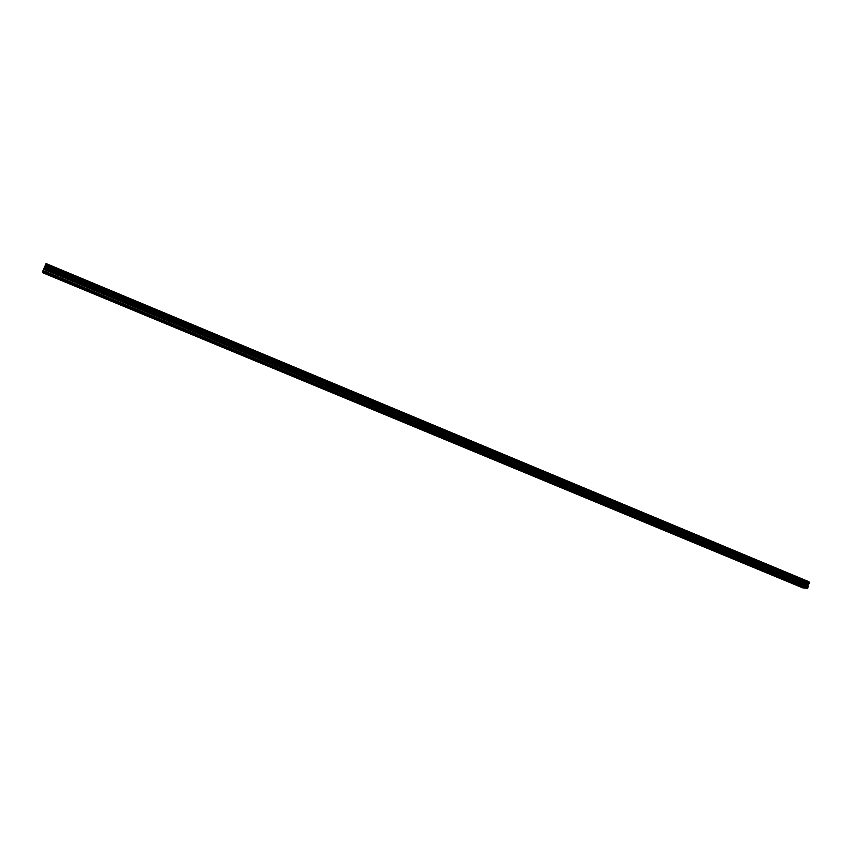 <?xml version="1.0" encoding="UTF-8"?>
<svg xmlns="http://www.w3.org/2000/svg" width="852" height="852" viewBox="0 0 852 852"><rect width="100%" height="100%" fill="white"/><g stroke="black" fill="none" stroke-linecap="round" stroke-linejoin="round"><path stroke-width="1.28" d="M809.283 582.917L808.995 581.746L46.051 263.545L42.717 271.681L645.688 521.839L42.664 272.139L42.6 272.693L802.786 587.88L805.129 587.976M49.022 274.301L48.117 274.408M76.573 285.729L75.658 285.825M103.774 297.018L102.836 297.103M130.622 308.158L129.674 308.232M157.141 319.159L156.182 319.223M183.329 330.022L182.349 330.075M209.177 340.747L208.197 340.789M234.715 351.343L233.714 351.375M259.935 361.802L258.923 361.834M284.856 372.143L283.822 372.164M309.468 382.346L308.424 382.367M333.782 392.431L332.727 392.442M357.797 402.4L356.743 402.4M381.536 412.251L380.461 412.24M404.988 421.974L403.912 421.964M428.162 431.591L427.076 431.57M451.07 441.091L449.973 441.07M473.701 450.484L472.594 450.452M496.077 459.771L494.969 459.729M518.197 468.941L517.068 468.898M540.062 478.015L538.933 477.972M561.681 486.982L560.541 486.929M583.045 495.853L581.895 495.789M604.174 504.618L603.024 504.544M625.07 513.287L623.909 513.213M645.688 521.839L664.986 530.253L644.559 521.775M666.147 530.317L686.371 538.709L664.986 530.253M686.371 538.709L805.79 588.253L807.856 588.05L807.962 585.494L44.208 267.847M706.361 547.005L685.189 538.624M726.138 555.206L705.158 546.909M745.702 563.321L724.924 555.11M765.053 571.341L744.467 563.215M784.191 579.285L763.807 571.234M803.138 587.134L800.891 586.219M808.995 581.746L46.051 263.545M807.962 585.494L809.347 582.949L45.529 264.599L809.347 582.949M800.731 586.549L782.935 579.168M804.437 588.082L801.86 587.017M800.72 586.219L783.308 579.083M781.774 578.359L764.18 571.149M762.615 570.499L744.85 563.129M743.274 562.384L725.297 555.014M723.699 554.354L705.541 546.824M703.922 546.047L685.562 538.539M683.922 537.857L665.359 530.157M663.708 529.465L644.943 521.68M643.26 520.987L624.282 513.117M622.588 512.414L603.397 504.448M601.682 503.745L582.278 495.694M580.542 494.969L560.914 486.833M559.168 486.098L539.316 477.865M537.537 477.131L517.462 468.802M515.662 468.057L495.353 459.633M493.532 458.877L472.988 450.357M471.145 449.59L450.357 440.963M448.493 440.196L427.459 431.463M425.691 431.005L425.478 430.473M425.574 430.686L404.295 421.857M402.506 421.389L402.272 420.845M402.389 421.069L380.855 412.134M379.044 411.654L378.778 411.111M378.927 411.335L357.126 402.293M355.305 401.814L355.018 401.249M355.178 401.484L333.121 392.335M331.279 391.845L330.959 391.27M331.14 391.515L308.818 382.25M306.954 381.76L306.613 381.163M306.816 381.419L284.217 372.047M282.342 371.547L281.969 370.94M282.193 371.206L259.317 361.717M257.421 361.205L257.016 360.588M257.272 360.875L234.108 351.258M232.191 350.747L231.755 350.108M232.032 350.406L208.58 340.672M206.653 340.15L206.184 339.501M206.482 339.81L182.743 329.958M180.784 329.426L180.294 328.755M180.613 329.074L156.576 319.095M154.595 318.563L154.074 317.881M154.425 318.211L130.068 308.104M128.077 307.561L127.512 306.869M127.896 307.199L103.23 296.975M101.218 296.421L100.621 295.708M101.026 296.059L76.052 285.697M74.007 285.143L73.379 284.408M73.815 284.77L48.511 274.28M46.455 273.716L45.795 272.959M46.253 273.332L42.76 271.884M804.607 587.912L802.233 586.932M808.495 584.323L44.805 266.399M808.41 584.419L44.751 266.548M807.856 588.05L43.005 270.521M807.44 588.455L42.781 271.128M809.038 581.809L46.029 263.577M809.134 582.15L45.88 263.886M809.134 582.257L45.827 263.992M809.389 583.141L45.444 264.78M809.251 583.556L45.231 265.27M809.091 583.726L45.135 265.515M808.25 584.568L44.666 266.772M808.101 584.823L44.538 267.102M807.984 585.217L44.336 267.56M808.228 586.41L43.803 268.668M808.197 586.953L43.548 269.232"/></g></svg>

